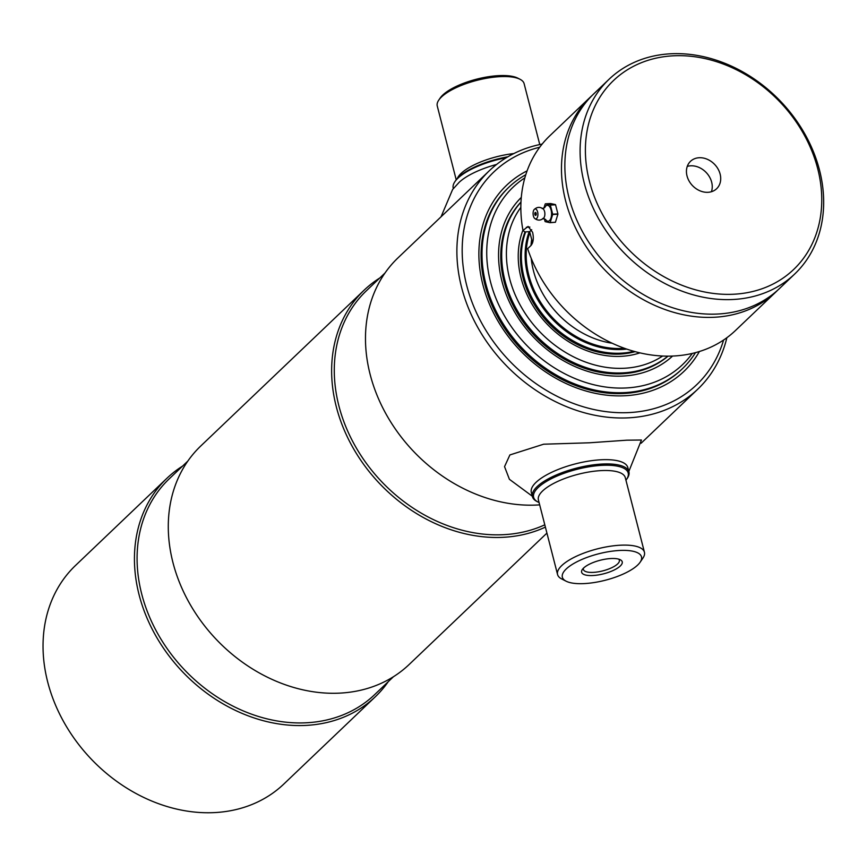 <?xml version="1.0" encoding="UTF-8"?>
<svg xmlns="http://www.w3.org/2000/svg" width="867" height="867" viewBox="0 0 867 867"><rect width="100%" height="100%" fill="white"/><g stroke="black" fill="none" stroke-linecap="round" stroke-linejoin="round"><path stroke-width="1.3" d="M187.803 461.114L169.119 478.931A148.972 120.621 46.4 0 0 157.989 634.091A148.972 120.621 46.4 0 0 306.875 722.753A148.972 120.621 46.4 0 0 374.772 694.532L393.455 676.715M182.601 466.078A150.966 122.236 46.4 0 0 166.898 478.302A150.966 122.236 46.4 0 0 155.626 635.533A150.966 122.236 46.4 0 0 306.495 725.376A150.966 122.236 46.4 0 0 375.303 696.786A150.966 122.236 46.4 0 0 388.253 681.679M166.898 478.302L75.494 565.49A150.966 122.236 46.4 0 0 64.223 722.72A150.966 122.236 46.4 0 0 215.092 812.563A150.966 122.236 46.4 0 0 283.899 783.974L375.303 696.786M379.789 277.982A150.966 122.236 46.4 0 0 364.097 290.207L200.754 446.006A150.966 122.236 46.4 0 0 189.472 603.248A150.966 122.236 46.4 0 0 340.341 693.091A150.966 122.236 46.4 0 0 409.159 664.49L546.925 533.086M364.097 290.207A150.966 122.236 46.4 0 0 352.815 447.437A150.966 122.236 46.4 0 0 503.684 537.28A150.966 122.236 46.4 0 0 545.386 527.114M385.002 273.018L366.318 290.835A148.972 120.621 46.4 0 0 355.188 445.996A148.972 120.621 46.4 0 0 504.063 534.657A148.972 120.621 46.4 0 0 544.801 524.817M542.146 144.074A150.966 122.236 46.4 0 0 489.346 170.723L397.942 257.911A150.966 122.236 46.4 0 0 386.671 415.152A150.966 122.236 46.4 0 0 537.54 504.995A150.966 122.236 46.4 0 0 539.675 504.854M489.346 170.723A150.966 122.236 46.4 0 0 478.075 327.964A150.966 122.236 46.4 0 0 628.943 417.807A150.966 122.236 46.4 0 0 697.751 389.207A150.966 122.236 46.4 0 0 726.871 337.729M539.697 147.249A146.978 119.007 46.4 0 0 470.066 296.698A146.978 119.007 46.4 0 0 629.702 412.551A146.978 119.007 46.4 0 0 723.587 340.027M527.093 170.864A128.544 104.083 46.4 0 0 506.523 185.332A128.544 104.083 46.4 0 0 496.91 319.219A128.544 104.083 46.4 0 0 625.378 395.72A128.544 104.083 46.4 0 0 683.965 371.369A128.544 104.083 46.4 0 0 699.398 351.503M583.61 568.037A20.96 6.99 -14.4 0 1 601.98 559.822A20.96 6.99 -14.4 0 1 620.295 559.757A20.96 6.99 -14.4 0 1 620.263 566.021A20.96 6.99 -14.4 0 1 594.675 575.395A20.96 6.99 -14.4 0 1 582.331 569.5A20.96 6.99 -14.4 0 1 583.61 568.037M583.437 568.199A18.565 6.199 165.6 0 0 583.393 569.467A18.565 6.199 165.6 0 0 598.078 571.862A18.565 6.199 165.6 0 0 617.607 563.951A18.565 6.199 165.6 0 0 619.352 560.234A18.565 6.199 165.6 0 0 618.713 559.15M566.205 568.99A40.857 13.634 165.6 0 0 566.129 581.204A40.857 13.634 165.6 0 0 601.839 581.074A40.857 13.634 165.6 0 0 637.657 565.067A40.857 13.634 165.6 0 0 640.139 562.206A40.857 13.634 165.6 0 0 616.079 550.718A40.857 13.634 165.6 0 0 566.205 568.99M640.139 562.206L642.935 558.099A44.846 14.967 165.6 0 0 644.43 552.236A44.846 14.967 165.6 0 0 608.948 546.448A44.846 14.967 165.6 0 0 561.783 565.544A44.846 14.967 165.6 0 0 557.568 574.539A44.846 14.967 165.6 0 0 561.697 578.95L566.129 581.204M625.941 480.242A48.823 16.3 165.6 0 0 626.57 479.375A48.823 16.3 165.6 0 0 597.818 465.644A48.823 16.3 165.6 0 0 538.212 487.492A48.823 16.3 165.6 0 0 538.114 502.091A48.823 16.3 165.6 0 0 539.079 502.546M626.57 479.375L627.274 478.356A49.82 16.636 165.6 0 0 628.933 471.843A49.82 16.636 165.6 0 0 589.506 465.416A49.82 16.636 165.6 0 0 537.106 486.625A49.82 16.636 165.6 0 0 532.414 496.628A49.82 16.636 165.6 0 0 537.009 501.527L538.114 502.091M453.333 188.594L453.224 188.193A49.82 16.636 -14.4 0 1 454.882 181.691L455.587 180.661A48.823 16.3 -14.4 0 1 458.545 177.236A48.823 16.3 -14.4 0 1 507.878 156.797M454.882 181.691A49.82 16.636 -14.4 0 1 457.917 178.201A49.82 16.636 -14.4 0 1 506.404 157.675M456.215 179.794L437.261 105.98A44.846 14.967 -14.4 0 1 438.756 100.128A44.846 14.967 -14.4 0 1 441.476 96.985A44.846 14.967 -14.4 0 1 480.795 79.406A44.846 14.967 -14.4 0 1 519.994 79.265A44.846 14.967 -14.4 0 1 524.123 83.676L539.762 144.561M438.756 100.128L440.154 98.069A42.851 14.305 -14.4 0 1 442.755 95.067A42.851 14.305 -14.4 0 1 480.318 78.279A42.851 14.305 -14.4 0 1 517.783 78.138L519.994 79.265M628.835 471.442L641.45 440.013L626.852 440.187L589.311 442.799L543.642 444.207L509.894 454.937L504.54 466.641L509.417 479.31L532.316 496.227M627.957 469.816A49.82 16.636 165.6 0 0 591.543 460.68A49.82 16.636 165.6 0 0 536.012 482.366A49.82 16.636 165.6 0 0 532.295 494.385M459.011 182.46A49.82 16.636 -14.4 0 1 459.174 182.308A49.82 16.636 -14.4 0 1 496.618 164.437M520.796 202.174A106.63 86.332 -133.6 0 1 520.969 202.033A106.63 86.332 46.4 0 0 516.884 312.337A106.63 86.332 46.4 0 0 622.268 373.764A106.63 86.332 46.4 0 0 668.024 356.142M672.586 356.044A109.61 88.759 -133.6 0 1 623.481 376.018A109.61 88.759 -133.6 0 1 514.283 311.394A109.61 88.759 -133.6 0 1 521.284 197.427M692.278 353.433A122.68 99.337 -133.6 0 1 626.538 387.939A122.68 99.337 -133.6 0 1 499.739 306.918A122.68 99.337 -133.6 0 1 524.828 177.887M695.486 352.631A125.563 101.667 -133.6 0 1 682.329 368.8A125.563 101.667 -133.6 0 1 625.096 392.588A125.563 101.667 -133.6 0 1 499.62 317.864A125.563 101.667 -133.6 0 1 509.005 187.099A125.563 101.667 -133.6 0 1 525.781 174.722M667.893 356.142A106.63 86.332 -133.6 0 1 623.2 372.875A106.63 86.332 -133.6 0 1 518.249 312.174A106.63 86.332 -133.6 0 1 520.969 202.119M662.626 356.023A103.747 84.001 -133.6 0 1 624.641 368.237A103.747 84.001 -133.6 0 1 524.719 312.705A103.747 84.001 -133.6 0 1 520.839 207.386M639.933 352.858A90.677 73.424 -133.6 0 1 621.585 356.304A90.677 73.424 -133.6 0 1 540.043 315.913A90.677 73.424 -133.6 0 1 522.931 230.199M529.195 231.673A85.389 69.143 46.4 0 0 546.047 311.903A85.389 69.143 46.4 0 0 622.452 349.455A85.389 69.143 46.4 0 0 626.733 349.087M525.662 231.868A87.686 71.007 46.4 0 0 542.699 314.439A87.686 71.007 46.4 0 0 621.303 353.172A87.686 71.007 46.4 0 0 633.918 351.319M529.889 232.475A84.706 68.58 46.4 0 0 528.794 275.164A84.706 68.58 46.4 0 0 624.478 348.306M531.233 258.388A84.706 68.58 46.4 0 0 533.443 270.721A84.706 68.58 46.4 0 0 612.167 343.234M531.688 239.455A84.706 68.58 46.4 0 0 531.005 245.502M525.055 231.901A87.686 71.007 46.4 0 0 541.431 314.894A87.686 71.007 46.4 0 0 620.371 354.061A87.686 71.007 46.4 0 0 635.11 351.644M509.005 187.099L508.073 187.987A125.563 101.667 46.4 0 0 498.698 318.753A125.563 101.667 46.4 0 0 624.175 393.477A125.563 101.667 46.4 0 0 681.397 369.689L682.329 368.8M777.786 290.109A134.526 108.928 -133.6 0 1 776.117 291.745A134.526 108.928 -133.6 0 1 656.568 306.181A134.526 108.928 -133.6 0 1 565.62 200.862A134.526 108.928 -133.6 0 1 590.405 97.05A134.526 108.928 -133.6 0 1 592.118 95.457M531.709 229.712L529.683 231.652L524.784 231.922L522.985 230.492L528.111 226.417L532.609 232.345C533.888 238.1 533.368 242.478 531.038 245.459L527.656 248.688A134.526 108.928 -133.6 0 0 620.371 346.757A134.526 108.928 -133.6 0 0 735.487 330.49L776.117 291.745M529.683 231.652L532.566 242.879M522.985 230.492A134.526 108.928 -133.6 0 1 549.786 135.805L590.405 97.05M817.733 168.751A130.538 105.698 -133.6 0 1 734.176 294.206A130.538 105.698 -133.6 0 1 589.419 181.301A130.538 105.698 -133.6 0 1 672.976 55.835A130.538 105.698 -133.6 0 1 817.733 168.751M819.521 170.17A134.526 108.928 -133.6 0 1 794.736 273.983A134.526 108.928 -133.6 0 1 675.187 288.418A134.526 108.928 -133.6 0 1 584.239 183.1A134.526 108.928 -133.6 0 1 609.024 79.298A134.526 108.928 -133.6 0 1 728.573 64.852A134.526 108.928 -133.6 0 1 819.521 170.17M794.736 273.983L779.498 288.516A134.526 108.928 -133.6 0 1 659.95 302.951A134.526 108.928 -133.6 0 1 569.001 197.633A134.526 108.928 -133.6 0 1 593.797 93.82L609.024 79.298M687.26 166.399A18.933 15.335 -133.6 0 1 711.666 182.189A18.933 15.335 -133.6 0 1 711.417 191.726M687.022 175.936A18.933 15.335 -133.6 0 1 690.5 161.327A18.933 15.335 -133.6 0 1 707.331 159.29A18.933 15.335 -133.6 0 1 720.13 174.115A18.933 15.335 -133.6 0 1 716.641 188.724A18.933 15.335 -133.6 0 1 699.821 190.751A18.933 15.335 -133.6 0 1 687.022 175.936M534.191 209.521C537.085 206.845 540.108 206.671 543.284 209.023A4.985 2.406 86.9 0 1 543.717 209.521A4.985 2.406 86.9 0 1 543.772 217.953C540.878 220.63 537.854 220.803 534.69 218.451A4.985 2.406 86.9 0 1 534.245 217.953A4.985 2.406 86.9 0 1 534.191 209.521A4.985 2.406 86.9 0 1 536.749 209.912A4.985 2.406 86.9 0 1 537.681 216.447A4.985 2.406 86.9 0 1 534.69 218.451M544.866 207.343A7.976 3.847 86.9 0 1 549.7 206.823A7.976 3.847 86.9 0 1 551.011 217.953A7.976 3.847 86.9 0 1 545.701 219.698A7.976 3.847 86.9 0 1 545.538 219.449M544.378 218.787L545.061 221.453A10.263 4.953 86.9 0 0 545.191 221.638L550.036 222.7L554.815 222.31M557.904 213.9L552.68 214.182L550.339 205.067L555.563 204.785L557.904 213.9A10.263 4.953 86.9 0 1 557.904 214.214L555.4 222.277L550.177 222.559A10.263 4.953 86.9 0 1 550.036 222.7M550.177 222.559L552.669 214.507L557.904 214.214M550.198 204.883L545.365 203.821L550.588 203.539L555.433 204.59L550.198 204.883A10.263 4.953 86.9 0 1 550.263 204.97A10.263 4.953 86.9 0 1 550.339 205.067M543.956 208.047L545.224 203.951A10.263 4.953 86.9 0 1 545.365 203.821M535.871 212.718A1.496 0.726 86.9 0 1 536.207 214.377A1.496 0.726 86.9 0 1 535.578 215.417A1.496 0.726 86.9 0 1 535.123 215.135A1.496 0.726 86.9 0 1 534.787 213.488A1.496 0.726 86.9 0 1 535.416 212.437A1.496 0.726 86.9 0 1 535.871 212.718M644.43 552.236L625.28 477.63A44.846 14.967 165.6 0 0 589.788 471.843A44.846 14.967 165.6 0 0 542.634 490.939A44.846 14.967 165.6 0 0 538.407 499.934L557.568 574.539M457.288 178.526A44.846 14.967 -14.4 0 1 461.103 173.411A44.846 14.967 -14.4 0 1 513.86 153.557M529.867 227.078L526.367 227.262M641.114 443.232L697.751 389.207M531.319 492.358L532.414 496.628M627.838 467.584L628.933 471.843M459.174 182.308L452.617 189.494L441.043 216.804M542.157 208.579L544.736 207.636M542.699 218.527L545.516 219.416M535.86 212.697A1.496 1.496 0 0 0 535.99 215.114"/></g></svg>
